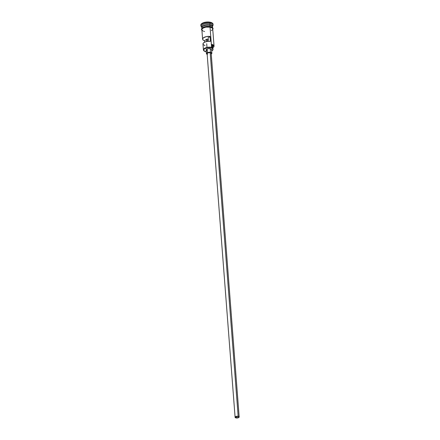 <?xml version="1.0" encoding="UTF-8"?>
<svg xmlns="http://www.w3.org/2000/svg" width="440" height="440" viewBox="0 0 440 440"><rect width="100%" height="100%" fill="white"/><g stroke="black" fill="none" stroke-linecap="round" stroke-linejoin="round"><path stroke-width="0.66" d="M211.585 45.1L212.064 45.49L212.3 48.554A4.081 1.749 -4.4 0 1 211.618 47.707A5.165 2.217 175.6 0 0 211.475 47.68L207.57 47.691L204.419 48.917L203.759 49.775L203.88 50.633L206.256 51.838A5.165 2.217 175.6 0 0 206.299 51.849A5.165 2.217 -4.4 0 1 206.256 51.838A5.165 2.217 -4.4 0 1 204.413 51.161A5.165 2.217 -4.4 0 1 205.227 48.417A5.165 2.217 -4.4 0 1 211.475 47.68L211.591 47.328A5.44 2.332 175.6 0 0 205.018 48.098A5.44 2.332 175.6 0 0 204.16 50.985A5.44 2.332 175.6 0 0 204.292 51.073A5.44 2.332 -4.4 0 1 203.423 49.935A5.44 2.332 -4.4 0 1 206.074 47.68A5.44 2.332 -4.4 0 1 211.591 47.328L210.04 27.121A5.44 2.332 175.6 0 0 204.518 27.478A5.44 2.332 175.6 0 0 201.872 29.727L202.598 39.16A5.44 2.332 -4.4 0 1 210.029 36.443L210.408 41.338A5.44 2.332 175.6 0 0 202.972 44.055L203.423 49.935M208.445 39.419L207.157 39.424L207.312 41.415L207.157 39.424A1.7 0.732 175.6 0 0 208.181 39.457M236.275 417.797L236.181 416.57L236.275 417.797L235.494 417.401L235.67 416.834L237.99 416.433A1.7 0.732 -4.4 0 1 238.827 416.983A1.7 0.732 -4.4 0 1 238.002 417.687A1.7 0.732 -4.4 0 1 236.275 417.797A1.7 0.732 -4.4 0 1 235.439 417.247A1.7 0.732 -4.4 0 1 236.264 416.543A1.7 0.732 -4.4 0 1 237.99 416.433L238.772 416.829L238.596 417.389L236.275 417.797M207.526 54.065L207.119 53.614L207.631 52.949L210.177 52.613A2.041 0.875 175.6 0 0 208.109 52.745A2.041 0.875 175.6 0 0 207.114 53.592L235.098 417.269A2.041 0.875 -4.4 0 1 236.093 416.427A2.041 0.875 -4.4 0 1 238.161 416.295L210.177 52.613L211.178 53.257A2.041 0.875 175.6 0 0 210.177 52.613L238.161 416.295A2.041 0.875 -4.4 0 1 239.168 416.955A2.041 0.875 -4.4 0 1 238.172 417.802A2.041 0.875 -4.4 0 1 236.104 417.934A2.041 0.875 -4.4 0 1 235.098 417.269M207.493 50.853L206.239 50.221L206.525 49.313L208.181 48.669L210.238 48.664A2.717 1.166 175.6 0 0 207.482 48.846A2.717 1.166 175.6 0 0 206.156 49.968L206.437 53.642A2.717 1.166 -4.4 0 1 207.763 52.514A2.717 1.166 -4.4 0 1 210.524 52.338L210.238 48.664L211.574 49.522M207.174 54.362A2.717 1.166 -4.4 0 1 206.437 53.642M201.729 27.709A5.44 2.332 -4.4 0 1 201.702 27.522A5.44 2.332 -4.4 0 1 204.353 25.273A5.44 2.332 -4.4 0 1 209.869 24.921L209.82 25.218A5.302 2.277 -4.4 0 0 202.351 26.686A5.302 2.277 -4.4 0 1 209.82 25.218L209.809 25.097A5.302 2.277 175.6 0 1 212.295 26.405A5.302 2.277 175.6 0 0 209.809 25.097L209.869 24.921A5.44 2.332 -4.4 0 1 212.542 26.873A5.44 2.332 -4.4 0 0 212.548 26.692A5.44 2.332 -4.4 0 0 209.869 24.921L210.073 22.809A6.116 2.623 175.6 0 0 202.714 23.655A6.116 2.623 175.6 0 0 201.652 26.884A6.116 2.623 -4.4 0 1 200.882 25.74A6.116 2.623 -4.4 0 1 203.863 23.204A6.116 2.623 -4.4 0 1 210.073 22.809L210.023 22.198A6.116 2.623 175.6 0 0 203.814 22.594A6.116 2.623 175.6 0 0 200.833 25.13L200.882 25.74M212.52 27.478A5.44 2.332 175.6 0 0 209.897 25.284A5.44 2.332 175.6 0 0 204.38 25.641A5.44 2.332 175.6 0 0 201.729 27.891L201.768 28.402M201.845 26.895A5.44 2.332 -4.4 0 1 203.66 24.261A5.44 2.332 -4.4 0 1 209.776 23.694A5.44 2.332 175.6 0 0 204.254 24.046A5.44 2.332 175.6 0 0 201.608 26.301L201.702 27.522M202.972 43.983L203.302 43.148L204.963 42.042L207.57 41.377L210.408 41.338L210.029 36.443L208.071 38.005L208.323 41.305L208.071 38.005L210.029 36.443L206.261 36.636L203.34 37.851L202.593 39.083L202.934 39.875L203.913 40.524L204.6 40.772L206.564 39.204A1.7 0.732 175.6 0 0 207.157 39.424L206.564 39.204L204.6 40.772L204.71 42.152L204.6 40.772A5.44 2.332 -4.4 0 1 202.598 39.16M209.985 26.433L209.897 25.284L209.985 26.433M202.246 26.664A5.302 2.277 175.6 0 1 209.809 25.097A5.302 2.277 175.6 0 0 201.905 27.209M201.899 30.096A5.506 2.36 -4.4 0 1 204.122 27.577A5.506 2.36 -4.4 0 1 210.073 27.093L210.023 26.483A5.506 2.36 175.6 0 0 204.138 26.945A5.506 2.36 175.6 0 0 201.828 29.425M212.493 47.927L213.494 47.13L213.78 46.272L212.817 45.139L211.382 44.649A5.165 2.217 -4.4 0 1 213.246 47.399A5.165 2.217 -4.4 0 1 212.867 47.702M211.393 44.715A4.081 1.749 175.6 0 0 212.064 45.49L212.768 46.387A4.147 1.777 175.6 0 0 212.064 45.49L212.3 48.554A4.147 1.777 -4.4 0 1 212.999 49.445A4.147 1.777 -4.4 0 1 211.679 50.892L212.999 49.445L211.618 47.707L211.36 44.264A5.44 2.332 -4.4 0 1 214.032 46.035A5.44 2.332 -4.4 0 1 213.351 47.294A5.44 2.332 175.6 0 0 213.466 47.19A5.44 2.332 175.6 0 0 211.36 44.264L210.04 27.121L205.926 27.132L203.242 28.012L202.169 28.864L201.878 29.788L202.966 30.993M209.049 26.351L210.111 26.455L210.073 27.093A5.506 2.36 -4.4 0 1 212.746 29.266M200.844 25.196L201.168 24.156L202.373 23.194L206.58 22.055L210.991 22.44L212.427 23.166L213.026 24.123M213.081 24.8L213.037 24.189A6.116 2.623 175.6 0 0 210.023 22.198L210.073 22.809A6.116 2.623 -4.4 0 1 213.081 24.8A6.116 2.623 -4.4 0 1 212.498 26.053A6.116 2.623 175.6 0 0 210.073 22.809L209.869 24.921A5.44 2.332 -4.4 0 0 203.704 25.509A5.44 2.332 -4.4 0 0 201.982 28.177M212.548 26.692L212.448 25.465A5.44 2.332 175.6 0 0 209.776 23.694A5.44 2.332 -4.4 0 1 212.306 26.092M209.82 25.218A5.302 2.277 -4.4 0 1 211.772 25.96M212.614 27.572L212.575 27.06A5.44 2.332 175.6 0 0 209.897 25.284A5.44 2.332 175.6 0 0 203.973 25.779A5.44 2.332 175.6 0 0 201.85 28.298M212.729 28.215L211.629 26.994M207.999 26.306L203.935 27.016M203.143 27.385L202.059 28.248M201.806 28.716L201.762 29.183M201.977 30.239L201.85 29.326L202.554 28.408L204.897 27.329L206.971 26.967L210.941 27.313L212.608 28.38L212.735 29.299M211.343 30.613L212.416 29.755M212.707 28.837L212.174 27.984L210.04 27.121A5.44 2.332 175.6 0 1 212.713 28.892L214.032 46.035M203.687 31.284L204.545 31.499M211.618 47.707L211.591 47.328L211.475 47.68A5.165 2.217 -4.4 0 1 211.618 47.707L211.591 47.328M203.055 44.391L204.98 45.667M206.564 39.204L206.74 41.514L206.564 39.204M211.86 53.224L211.58 49.55A2.717 1.166 175.6 0 0 210.238 48.664L210.524 52.338A2.717 1.166 -4.4 0 1 211.86 53.224A2.717 1.166 -4.4 0 1 211.239 54.049M211.173 54.082L211.838 53.427L211.591 52.773L208.989 52.278L206.586 53.213L206.525 53.895L207.345 54.423M236.104 417.934L238.359 417.736L239.162 416.933L237.798 416.245L235.906 416.493L235.103 417.291L236.104 417.934M212.768 29.607L213.092 28.485L211.893 27.044L210.111 26.455L206.811 26.334L204.496 26.78L202.406 27.775L201.438 29.387L201.927 30.443M212.999 49.445L212.768 46.382M211.184 53.279L239.168 416.955M206.701 43.769L207.009 47.806M207.103 48.983L207.383 52.657"/></g></svg>
